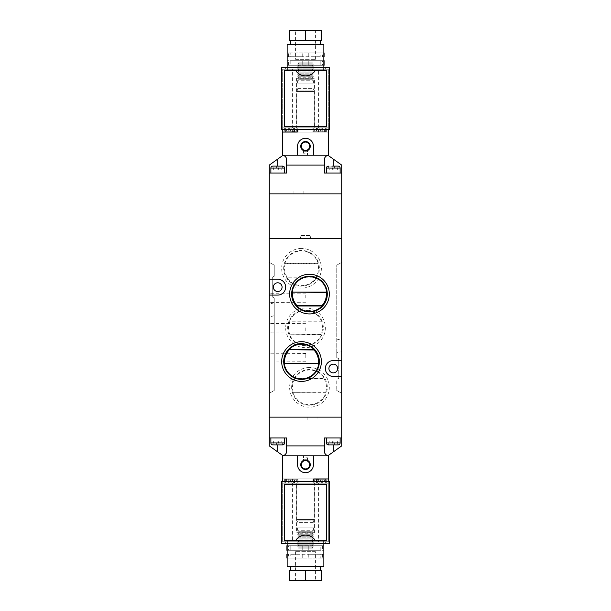 <?xml version="1.0" encoding="UTF-8"?>
<svg xmlns="http://www.w3.org/2000/svg" width="611" height="611" viewBox="0 0 611 611"><rect width="100%" height="100%" fill="white"/><g stroke="black" fill="none" stroke-linecap="round" stroke-linejoin="round"><path stroke-width="0.46" stroke-dasharray="3.06 2.29" d="M307.486 151.207L303.514 151.207L307.486 151.207L307.486 155.179L303.514 155.179L307.486 155.179L303.514 155.179L307.486 155.179L307.486 153.193L303.514 153.193L307.486 153.193M303.514 151.207L303.514 153.193M297.61 83.142L313.39 83.142L297.61 83.142L297.61 80.759L313.39 80.759L297.61 80.759L298.603 79.766L312.397 79.766L298.603 79.766L297.61 78.773L298.603 77.78L312.397 77.78L298.603 77.78L297.61 76.787L298.603 75.795L312.397 75.795L298.603 75.795L297.61 74.802L298.603 73.809L312.397 73.809L298.603 73.809L297.61 72.816L298.603 71.831L312.397 71.831L298.603 71.831L297.61 70.838L298.603 69.845L312.397 69.845L298.603 69.845L297.61 68.852L298.603 67.859L312.397 67.859L298.603 67.859L297.61 66.866L298.603 65.873L312.397 65.873L298.603 65.873L297.61 64.881L298.603 63.888L312.404 63.88L298.603 63.888L312.397 63.888L298.596 63.88L298.596 62.895L312.404 62.895L298.596 62.895M313.39 83.142L313.39 80.759L312.397 79.766L313.39 78.773L312.397 77.78L313.39 76.787L297.61 76.787L313.39 76.787L312.397 75.795L313.39 74.802L312.397 73.809L313.39 72.816L312.397 71.831L313.39 70.838L312.397 69.845L313.39 68.852L312.397 67.859L313.39 66.866L312.397 65.873L313.39 64.881L312.397 63.888L312.404 62.895M314.23 83.142L296.77 83.142L314.23 83.142L314.23 88.595L296.77 88.595L314.23 88.595L312.74 90.084L314.23 91.574L314.23 127.791L296.77 127.791L314.23 127.791M296.77 83.142L296.77 88.595L298.26 90.084L312.74 90.084L298.26 90.084L296.77 91.574L314.23 91.574L296.77 91.574L296.77 127.791M316.414 131.762L326.335 131.762L316.414 131.762L316.414 127.791L321.875 127.791L319.393 127.791L318.331 131.762L319.393 127.791L313.932 127.791L315.001 131.762L313.932 127.791L326.335 127.791L316.414 127.791L317.476 131.762L318.331 131.762L319.393 127.791L318.331 131.762L320.806 131.762L315.001 131.762L317.476 131.762L316.414 127.791M326.335 131.762L326.335 127.791M284.665 131.762L294.586 131.762L284.665 131.762L284.665 127.791L294.586 127.791L284.665 127.791M294.586 131.762L294.586 127.791L297.068 127.791L294.586 127.791L293.524 131.762L294.586 127.791L289.125 127.791L290.194 131.762L289.125 127.791L294.586 127.791L293.524 131.762L294.586 127.791M288.132 131.762L298.061 131.762L288.132 131.762L288.132 127.791L293.593 127.791L291.111 127.791L290.049 131.762L291.111 127.791L285.658 127.791L313.733 127.791L313.756 132.06L313.733 127.791L313.756 132.06L313.733 127.791L328.298 127.791L328.298 132.06L313.756 132.06L328.321 132.06L328.321 155.179L282.679 155.179L282.679 127.791L313.733 127.791L285.673 127.791L285.673 132.06L297.244 132.06L297.267 127.791L297.244 132.06L328.298 132.06L328.298 127.791L325.327 127.791L325.327 132.06L325.327 127.791L297.244 127.791L297.244 129.479L297.267 127.791L282.702 127.791L282.702 132.06M298.061 131.762L298.061 127.791L285.658 127.791L286.719 131.762L285.658 127.791L282.679 127.791L282.679 69.249L328.321 69.249L282.679 69.249L282.679 127.791L328.321 127.791L297.267 127.791L325.342 127.791L312.939 127.791L322.868 127.791L322.868 131.762L312.939 131.762L312.939 127.791M326.236 127.791L316.513 127.791L326.236 127.791L326.236 131.762L316.513 131.762L326.236 131.762M316.513 127.791L316.513 131.762M294.487 127.791L284.764 127.791L294.487 127.791L294.487 131.762L284.764 131.762L294.487 131.762M284.764 127.791L284.764 131.762M297.962 127.791L288.232 127.791L297.962 127.791L297.962 131.762L288.232 131.762L297.962 131.762M288.232 127.791L288.232 131.762M322.768 127.791L313.038 127.791L322.768 127.791L322.768 131.762L313.038 131.762L322.768 131.762M313.038 127.791L313.038 131.762M305.5 138.307A7.935 7.935 0 0 0 297.565 146.243L297.565 155.179L283.328 155.179C285.474 156.309 286.582 157.76 286.651 159.517L286.651 165.1L324.349 165.1L324.349 159.517C324.418 157.76 325.526 156.309 327.672 155.179L313.435 155.179L313.435 146.243A7.935 7.935 0 0 0 305.5 138.307M305.5 141.485A4.766 4.766 0 0 1 310.266 146.243A4.766 4.766 0 0 1 305.5 151.009A4.766 4.766 0 0 1 300.734 146.243A4.766 4.766 0 0 1 305.5 141.485M297.61 78.773L313.39 78.773L297.61 78.773M297.61 74.802L313.39 74.802L297.61 74.802M297.61 72.816L313.39 72.816L297.61 72.816M297.61 70.838L313.39 70.838L297.61 70.838M297.61 68.852L313.39 68.852L297.61 68.852M297.61 66.866L313.39 66.866L297.61 66.866M297.61 64.881L313.39 64.881L297.61 64.881M295.999 131.762L293.524 131.762L295.999 131.762L297.068 127.791L295.999 131.762M292.669 131.762L290.194 131.762L292.669 131.762L291.607 127.791L292.669 131.762M292.532 131.762L290.049 131.762L291.111 127.791L290.049 131.762L292.532 131.762L293.593 127.791L292.532 131.762M288.132 127.791L289.202 131.762L288.132 127.791L289.202 131.762L286.719 131.762L289.202 131.762L288.132 127.791L298.061 127.791M297.267 132.06L325.342 132.06L325.342 127.791L325.342 132.06L328.321 132.06L328.321 127.791L325.342 127.791L324.281 131.762L321.798 131.762L322.868 127.791L321.798 131.762L322.868 127.791L317.407 127.791L318.468 131.762L317.407 127.791L322.868 127.791L321.798 131.762L324.281 131.762L325.342 127.791L322.868 127.791M320.951 131.762L318.468 131.762L320.951 131.762L319.889 127.791L320.951 131.762M320.806 131.762L321.875 127.791L320.806 131.762M282.679 129.479L282.679 127.791L292.6 127.791L292.6 69.249M282.679 132.06L285.658 132.06L285.658 127.791L285.658 132.06L313.733 132.06L285.673 132.06L285.673 127.791L282.702 127.791L282.702 129.479M292.6 127.791L328.321 127.791L328.321 69.249L328.321 129.479M312.939 131.762L322.868 131.762M270.872 173.035L284.566 173.035L270.872 173.035L284.566 173.035L270.872 173.035L270.872 168.071A1.986 1.986 0 0 1 272.758 166.093L282.679 166.093L279.204 166.093L282.343 166.093L279.204 166.093L282.343 166.093L279.204 166.093L278.142 170.057L277.295 170.057L276.225 166.093L272.758 166.093M270.872 168.071L284.566 168.071L270.872 168.071L284.566 168.071L284.566 173.035M328.321 166.093L328.321 166.093A1.986 1.986 0 0 0 326.434 168.071L326.434 173.035L340.128 173.035L326.434 173.035M338.242 166.093L338.242 166.093A1.986 1.986 0 0 1 340.128 168.071L340.128 173.035M284.566 168.071A1.986 1.986 0 0 0 282.679 166.093M331.796 166.093L332.858 170.057L331.804 166.116L332.858 170.057L329.382 170.057L332.858 170.057L331.796 166.093L332.858 170.057L337.18 170.057L338.234 166.116L337.18 170.057L338.234 166.116L328.328 166.116L331.796 166.093L328.657 166.093L331.796 166.093L332.858 170.057L329.382 170.057L328.328 166.116L329.382 170.057L328.328 166.116L329.382 170.057L333.705 170.057L334.775 166.093L333.705 170.057L334.775 166.093L333.705 170.057L334.767 166.116L333.705 170.057L337.18 170.057L332.858 170.057L331.804 166.116L332.858 170.057L337.18 170.057L338.234 166.116L334.775 166.093L337.914 166.093M286.651 165.1L286.651 173.035L269.283 173.035L286.651 173.035L269.283 173.035L269.283 165.1L283.176 155.179M269.283 173.035L269.283 417.13L341.717 417.13L341.717 193.87L269.283 193.87L341.717 193.87L341.717 173.035L324.349 173.035L341.717 173.035L324.349 173.035L324.349 165.1M327.672 155.179L283.328 155.179M341.717 173.035L341.717 165.1L327.824 155.179M303.866 190.899L303.866 193.87L303.866 190.899L293.944 190.899L303.866 190.899M293.944 193.87L293.944 190.899L293.944 193.87M324.349 173.035L324.349 159.517L324.349 173.035M286.651 173.035L286.651 159.517L286.651 173.035M279.204 166.093L278.142 170.057L273.82 170.057L272.766 166.116L273.82 170.057L278.142 170.057L279.204 166.093L278.142 170.057L279.196 166.116L278.142 170.057L281.618 170.057L282.672 166.116L281.618 170.057L282.672 166.116L281.618 170.057L277.295 170.057L276.225 166.093M273.82 170.057L272.766 166.116L273.82 170.057M277.295 170.057L276.233 166.116L277.295 170.057M278.142 170.057L279.196 166.116L278.142 170.057M296.572 532.823L314.428 532.823L296.572 532.823L296.572 483.209L314.428 483.209L296.572 483.209M314.428 532.823L314.428 483.209M286.91 550.29L308.776 550.29L290.187 550.29L290.187 545.722L286.91 545.722L288.629 545.722L288.629 550.29M288.629 545.722L286.91 545.722M288.629 558.026L286.91 558.026L288.629 558.026L288.629 554.253L286.91 554.253L288.629 554.253M320.882 554.253L290.118 554.253L320.882 554.253L320.882 550.29L290.118 550.29L320.882 550.29M290.118 554.253L290.118 550.29M320.882 545.722L290.118 545.722L320.882 545.722L320.882 543.737L290.118 543.737L320.882 543.737M290.118 545.722L290.118 543.737M287.147 543.737L323.853 543.737M325.342 543.439L325.342 541.751L285.658 541.751L325.342 541.751M285.658 543.439L285.658 541.751M315.421 551.672L295.579 551.672L315.421 551.672L315.421 580.45L295.579 580.45L315.421 580.45M295.579 551.672L295.579 580.45M320.385 566.557L290.615 566.557L320.385 566.557M320.385 570.529L290.615 570.529L320.385 570.529M295.48 540.758L315.52 540.758M287.147 558.026L290.187 558.026L290.187 554.253L290.187 558.026L286.91 558.026M302.224 545.722L302.224 550.29L302.224 545.722L308.776 545.722L290.187 545.722L302.224 545.722M323.853 545.722L320.813 545.722L320.813 550.29L308.776 550.29L308.776 545.722L320.813 545.722L320.813 550.29L324.09 550.29L322.371 550.29L324.09 550.29L324.09 545.722L308.776 545.722L308.776 550.29L323.853 550.29M323.853 554.253L320.813 554.253L320.813 558.026L308.776 558.026L308.776 554.253L320.813 554.253L320.813 558.026L324.09 558.026L322.371 558.026L324.09 558.026L324.09 554.253L308.776 554.253L308.776 558.026L302.224 558.026L323.853 558.026M302.224 554.253L302.224 558.026L290.187 558.026L302.224 558.026L302.224 554.253M328.321 541.751L282.679 541.751L328.321 541.751L328.321 483.209L328.321 541.751M305.5 570.529L289.606 570.529L289.606 580.45L321.394 580.45L321.394 570.529L305.5 570.529L305.5 580.45M287.147 543.439L323.853 543.439M284.665 540.758L326.335 540.758L326.335 484.202L284.665 484.202L284.665 540.758M318.4 483.209L282.679 483.209L282.679 541.751L282.679 483.209L318.4 483.209L318.4 541.751M281.686 481.521L281.686 543.439L329.314 543.439L329.314 481.521L281.686 481.521M287.147 566.557L323.853 566.557M325.342 543.737L285.658 543.737M287.147 545.722L290.187 545.722L290.187 550.29L287.147 550.29M303.514 459.793L307.486 459.793L303.514 459.793L303.514 455.821L307.486 455.821L303.514 455.821L307.486 455.821L303.514 455.821L303.514 457.807L307.486 457.807L303.514 457.807M307.486 459.793L307.486 457.807M313.39 527.858L297.61 527.858L313.39 527.858L313.39 530.241L297.61 530.241L313.39 530.241L312.397 531.234L298.603 531.234L312.397 531.234L313.39 532.227L312.397 533.22L298.603 533.22L312.397 533.22L313.39 534.213L312.397 535.205L298.603 535.205L312.397 535.205L313.39 536.198L312.397 537.191L298.603 537.191L312.397 537.191L313.39 538.184L312.397 539.169L298.603 539.169L312.397 539.169L313.39 540.162L312.397 541.155L298.603 541.155L312.397 541.155L313.39 542.148L312.397 543.141L298.603 543.141L312.397 543.141L313.39 544.134L312.397 545.127L298.603 545.127L312.397 545.127L313.39 546.119L312.397 547.112L298.596 547.12L312.397 547.112L298.603 547.112L312.404 547.12L312.404 548.105L298.596 548.105L312.404 548.105M297.61 527.858L297.61 530.241L298.603 531.234L297.61 532.227L298.603 533.22L297.61 534.213L313.39 534.213L297.61 534.213L298.603 535.205L297.61 536.198L298.603 537.191L297.61 538.184L298.603 539.169L297.61 540.162L298.603 541.155L297.61 542.148L298.603 543.141L297.61 544.134L298.603 545.127L297.61 546.119L298.603 547.112L298.596 548.105M296.77 527.858L314.23 527.858L296.77 527.858L296.77 522.405L314.23 522.405L296.77 522.405L298.26 520.916L296.77 519.426L296.77 483.209L314.23 483.209L296.77 483.209M314.23 527.858L314.23 522.405L312.74 520.916L298.26 520.916L312.74 520.916L314.23 519.426L296.77 519.426L314.23 519.426L314.23 483.209M294.586 479.238L284.665 479.238L294.586 479.238L294.586 483.209L289.125 483.209L291.607 483.209L292.669 479.238L291.607 483.209L297.068 483.209L295.999 479.238L297.068 483.209L284.665 483.209L294.586 483.209L293.524 479.238L292.669 479.238L291.607 483.209L292.669 479.238L290.194 479.238L295.999 479.238L293.524 479.238L294.586 483.209M284.665 479.238L284.665 483.209M326.335 479.238L316.414 479.238L326.335 479.238L326.335 483.209L316.414 483.209L326.335 483.209M316.414 479.238L316.414 483.209L313.932 483.209L316.414 483.209L317.476 479.238L316.414 483.209L321.875 483.209L320.806 479.238L321.875 483.209L316.414 483.209L317.476 479.238L316.414 483.209M322.868 479.238L312.939 479.238L322.868 479.238L322.868 483.209L317.407 483.209L319.889 483.209L320.951 479.238L319.889 483.209L325.342 483.209L297.267 483.209L297.244 478.94L297.267 483.209L297.244 478.94L297.267 483.209L282.702 483.209L282.702 478.94L297.244 478.94L282.679 478.94L282.679 455.821L328.321 455.821L328.321 483.209L297.267 483.209L325.327 483.209L325.327 478.94L313.756 478.94L313.733 483.209L313.756 478.94L282.702 478.94L282.702 483.209L285.673 483.209L285.673 478.94L285.673 483.209L313.756 483.209L313.756 481.521L313.733 483.209L328.298 483.209L328.298 478.94M312.939 479.238L312.939 483.209L325.342 483.209L324.281 479.238L325.342 483.209L328.321 483.209L328.321 481.521M298.061 479.238L288.132 479.238L298.061 479.238L298.061 483.209L288.132 483.209L298.061 483.209M288.132 479.238L288.132 483.209L285.658 483.209L288.132 483.209L289.202 479.238L288.132 483.209L293.593 483.209L292.532 479.238L293.593 483.209L288.132 483.209L289.202 479.238L288.132 483.209M284.764 483.209L294.487 483.209L284.764 483.209L284.764 479.238L294.487 479.238L284.764 479.238M294.487 483.209L294.487 479.238M316.513 483.209L326.236 483.209L316.513 483.209L316.513 479.238L326.236 479.238L316.513 479.238M326.236 483.209L326.236 479.238M313.038 483.209L322.768 483.209L313.038 483.209L313.038 479.238L322.768 479.238L313.038 479.238M322.768 483.209L322.768 479.238M288.232 483.209L297.962 483.209L288.232 483.209L288.232 479.238L297.962 479.238L288.232 479.238M297.962 483.209L297.962 479.238M305.5 472.693A7.935 7.935 0 0 0 313.435 464.757L313.435 455.821L327.672 455.821C325.526 454.691 324.418 453.24 324.349 451.483L324.349 445.9L286.651 445.9L286.651 451.483C286.582 453.24 285.474 454.691 283.328 455.821L297.565 455.821L297.565 464.757A7.935 7.935 0 0 0 305.5 472.693M305.5 469.515A4.766 4.766 0 0 1 300.734 464.757A4.766 4.766 0 0 1 305.5 459.991A4.766 4.766 0 0 1 310.266 464.757A4.766 4.766 0 0 1 305.5 469.515M313.39 532.227L297.61 532.227L313.39 532.227M313.39 536.198L297.61 536.198L313.39 536.198M313.39 538.184L297.61 538.184L313.39 538.184M313.39 540.162L297.61 540.162L313.39 540.162M313.39 542.148L297.61 542.148L313.39 542.148M313.39 544.134L297.61 544.134L313.39 544.134M313.39 546.119L297.61 546.119L313.39 546.119M315.001 479.238L317.476 479.238L315.001 479.238L313.932 483.209L315.001 479.238M318.331 479.238L320.806 479.238L318.331 479.238L319.393 483.209L318.331 479.238M318.468 479.238L320.951 479.238L319.889 483.209L320.951 479.238L318.468 479.238L317.407 483.209L318.468 479.238M322.868 483.209L321.798 479.238L322.868 483.209L321.798 479.238L324.281 479.238L321.798 479.238L322.868 483.209L312.939 483.209M286.719 479.238L289.202 479.238L286.719 479.238L285.658 483.209L313.733 483.209L282.679 483.209L285.658 483.209L286.719 479.238M290.049 479.238L292.532 479.238L290.049 479.238L291.111 483.209L290.049 479.238M290.194 479.238L289.125 483.209L290.194 479.238M328.321 478.94L325.342 478.94L325.342 483.209L325.342 478.94L297.267 478.94L325.327 478.94L325.327 483.209L328.298 483.209L328.298 481.521M313.733 478.94L285.658 478.94L285.658 483.209L285.658 478.94L282.679 478.94L282.679 481.521M314.428 78.177L296.572 78.177L314.428 78.177L314.428 127.791L296.572 127.791L314.428 127.791M296.572 78.177L296.572 127.791M324.09 60.71L302.224 60.71L320.813 60.71L320.813 65.278L324.09 65.278L322.371 65.278L322.371 60.71M322.371 65.278L324.09 65.278M322.371 52.974L324.09 52.974L322.371 52.974L322.371 56.747L324.09 56.747L322.371 56.747M290.118 56.747L320.882 56.747L290.118 56.747L290.118 60.71L320.882 60.71L290.118 60.71M320.882 56.747L320.882 60.71M290.118 65.278L320.882 65.278L290.118 65.278L290.118 67.263L320.882 67.263L290.118 67.263M320.882 65.278L320.882 67.263M323.853 67.263L287.147 67.263M285.658 67.561L285.658 69.249L325.342 69.249L285.658 69.249M325.342 67.561L325.342 69.249M295.579 59.328L315.421 59.328L295.579 59.328L295.579 30.55L315.421 30.55L295.579 30.55M315.421 59.328L315.421 30.55M290.615 44.443L320.385 44.443L290.615 44.443M290.615 40.471L320.385 40.471L290.615 40.471M315.52 70.242L295.48 70.242M323.853 52.974L320.813 52.974L320.813 56.747L320.813 52.974L324.09 52.974M308.776 65.278L308.776 60.71L308.776 65.278L302.224 65.278L320.813 65.278L308.776 65.278M287.147 65.278L290.187 65.278L290.187 60.71L302.224 60.71L302.224 65.278L290.187 65.278L290.187 60.71L286.91 60.71L288.629 60.71L286.91 60.71L286.91 65.278L302.224 65.278L302.224 60.71L287.147 60.71M287.147 56.747L290.187 56.747L290.187 52.974L302.224 52.974L302.224 56.747L290.187 56.747L290.187 52.974L286.91 52.974L288.629 52.974L286.91 52.974L286.91 56.747L302.224 56.747L302.224 52.974L308.776 52.974L287.147 52.974M308.776 56.747L308.776 52.974L320.813 52.974L308.776 52.974L308.776 56.747M305.5 40.471L321.394 40.471L321.394 30.55L289.606 30.55L289.606 40.471L305.5 40.471L305.5 30.55M323.853 67.561L287.147 67.561M326.335 70.242L284.665 70.242L284.665 126.798L326.335 126.798L326.335 70.242M329.314 129.479L329.314 67.561L281.686 67.561L281.686 129.479L329.314 129.479M323.853 44.443L287.147 44.443M285.658 67.263L325.342 67.263M323.853 65.278L320.813 65.278L320.813 60.71L323.853 60.71M301.529 248.448A19.842 19.842 0 0 0 281.686 268.29A19.842 19.842 0 0 0 301.529 288.132A19.842 19.842 0 0 0 321.378 268.29A19.842 19.842 0 0 0 301.529 248.448M301.529 286.116A17.826 17.826 0 0 1 283.703 268.29A17.826 17.826 0 0 1 301.529 250.464A17.826 17.826 0 0 1 319.354 268.29A17.826 17.826 0 0 1 301.529 286.116M305.5 307.982A19.842 19.842 0 0 0 285.658 327.824A19.842 19.842 0 0 0 305.5 347.667A19.842 19.842 0 0 0 325.342 327.824A19.842 19.842 0 0 0 305.5 307.982M305.5 345.65A17.826 17.826 0 0 1 287.674 327.824A17.826 17.826 0 0 1 305.5 309.998A17.826 17.826 0 0 1 323.326 327.824A17.826 17.826 0 0 1 305.5 345.65M309.471 367.517A19.842 19.842 0 0 0 289.622 387.359A19.842 19.842 0 0 0 309.471 407.201A19.842 19.842 0 0 0 329.314 387.359A19.842 19.842 0 0 0 309.471 367.517M309.471 405.185A17.826 17.826 0 0 1 291.646 387.359A17.826 17.826 0 0 1 309.471 369.533A17.826 17.826 0 0 1 327.297 387.359A17.826 17.826 0 0 1 309.471 405.185M289.851 334.423A16.986 16.986 0 0 1 289.851 321.226L321.149 321.226A16.986 16.986 0 0 1 321.149 334.423L289.622 334.775A17.329 17.329 0 0 0 321.378 334.775L289.622 334.775M289.851 321.226L289.622 320.882A17.329 17.329 0 0 1 321.378 320.882L289.622 320.882M286.872 276.875A16.986 16.986 0 0 1 285.184 263.677L317.873 263.677A16.986 16.986 0 0 1 316.185 276.875L286.681 277.218A17.329 17.329 0 0 0 316.383 277.218L286.681 277.218M285.184 263.677L284.925 263.333A17.329 17.329 0 0 1 318.132 263.333L284.925 263.333M293.127 391.972A16.986 16.986 0 0 1 294.815 378.774L324.128 378.774A16.986 16.986 0 0 1 325.816 391.972L292.868 392.323A17.329 17.329 0 0 0 326.075 392.323L292.868 392.323M294.815 378.774L294.617 378.43A17.329 17.329 0 0 1 324.319 378.43L294.617 378.43M269.283 357.595L269.283 353.227L269.283 357.595M305.798 357.595L305.798 353.418L305.798 357.595M269.283 298.061L269.283 293.692L269.283 298.061M305.798 298.061L305.798 293.883L305.798 298.061M269.283 327.824L269.283 323.456L269.283 327.824M305.798 327.824L305.798 332.002L305.798 327.824M333.285 364.141A4.369 4.369 0 0 0 328.917 368.509A4.369 4.369 0 0 0 333.285 372.87A4.369 4.369 0 0 0 337.646 368.509A4.369 4.369 0 0 0 333.285 364.141M277.715 282.778A4.369 4.369 0 0 0 273.354 287.147A4.369 4.369 0 0 0 277.715 291.508A4.369 4.369 0 0 0 282.083 287.147A4.369 4.369 0 0 0 277.715 282.778M274.247 302.827L274.247 298.061L272.262 296.915L272.262 277.371L274.247 276.225L274.247 265.205L269.283 262.34L269.283 393.316L269.283 262.34L274.247 265.205L274.247 276.225L272.262 277.371L272.262 296.915L274.247 298.061L274.247 390.452L269.283 393.316L274.247 390.452L274.247 302.827L269.283 304.011M338.738 378.278L338.738 358.741L338.738 378.278L336.753 379.423L336.753 390.452L336.753 379.423L338.738 378.278M336.753 390.452L341.717 393.316L341.717 262.34L341.717 393.316L336.753 390.452M336.753 352.822L336.753 265.205L336.753 357.595L338.738 358.741L336.753 357.595L336.753 352.822L341.717 351.638M336.753 265.205L341.717 262.34L336.753 265.205M269.283 238.527L341.717 238.527L300.536 238.527L300.536 235.548L310.464 235.548L310.464 238.527L310.464 235.548L300.536 235.548L300.536 238.527L269.283 238.527M341.717 376.445L333.285 376.445A7.935 7.935 0 0 1 325.342 368.509A7.935 7.935 0 0 1 333.285 360.566L341.717 360.566M269.283 279.204L277.715 279.204A7.935 7.935 0 0 1 285.658 287.147A7.935 7.935 0 0 1 277.715 295.082L269.283 295.082M274.247 315.727L269.283 316.91M336.753 339.93L341.717 338.738M340.128 437.965L326.434 437.965L340.128 437.965L326.434 437.965L340.128 437.965L340.128 442.929A1.986 1.986 0 0 1 338.242 444.907L328.321 444.907L331.796 444.907L328.657 444.907L331.796 444.907L328.657 444.907L331.796 444.907L332.858 440.943L333.705 440.943L334.775 444.907L337.914 444.907L334.775 444.907L337.914 444.907L334.775 444.907L333.705 440.943L334.775 444.907L333.705 440.943L334.767 444.884L333.705 440.943L329.382 440.943L328.328 444.884L329.382 440.943L328.328 444.884L329.382 440.943L332.858 440.943L331.796 444.907L332.858 440.943L337.18 440.943L333.705 440.943L337.18 440.943L338.242 444.907M340.128 442.929L326.434 442.929L340.128 442.929L326.434 442.929L326.434 437.965M282.679 444.907L282.679 444.907A1.986 1.986 0 0 0 284.566 442.929L284.566 437.965L270.872 437.965L284.566 437.965M272.758 444.907L272.758 444.907A1.986 1.986 0 0 1 270.872 442.929L270.872 437.965M326.434 442.929A1.986 1.986 0 0 0 328.321 444.907M279.204 444.907L278.142 440.943L279.196 444.884L278.142 440.943L281.618 440.943L278.142 440.943L279.204 444.907L278.142 440.943L273.82 440.943L272.766 444.884L273.82 440.943L272.766 444.884L282.672 444.884L279.204 444.907L282.343 444.907L279.204 444.907L278.142 440.943L281.618 440.943L282.672 444.884L281.618 440.943L282.672 444.884L281.618 440.943L277.295 440.943L276.225 444.907L277.295 440.943L276.225 444.907L277.295 440.943L276.233 444.884L277.295 440.943L273.82 440.943L278.142 440.943L279.196 444.884L278.142 440.943L273.82 440.943L272.766 444.884L276.225 444.907M331.796 444.907L332.858 440.943L337.18 440.943L337.914 444.907M324.349 445.9L324.349 437.965L341.717 437.965L324.349 437.965L341.717 437.965L341.717 445.9L327.824 455.821M341.717 437.965L341.717 417.13L317.056 417.13L317.056 420.101L307.134 420.101L307.134 417.13L317.056 417.13L317.056 420.101L307.134 420.101L307.134 417.13L269.283 417.13L269.283 437.965L286.651 437.965L269.283 437.965L286.651 437.965L286.651 445.9M283.328 455.821L327.672 455.821M269.283 437.965L269.283 445.9L283.176 455.821M286.651 437.965L286.651 451.483L286.651 437.965M324.349 437.965L324.349 451.483L324.349 437.965M337.18 440.943L338.234 444.884L337.18 440.943M332.858 440.943L331.804 444.884L332.858 440.943M340.128 168.071L326.434 168.071M333.285 159.074L333.285 166.093M277.715 159.074L277.715 166.093M292.6 483.209L292.6 541.751M318.4 127.791L318.4 69.249M270.872 442.929L284.566 442.929M277.715 451.926L277.715 444.907M333.285 451.926L333.285 444.907M322.371 554.253L322.371 558.026M322.371 545.722L322.371 550.29M288.629 56.747L288.629 52.974M288.629 65.278L288.629 60.71M305.798 353.418L269.283 353.227M305.798 293.883L269.283 293.692M305.798 323.654L269.283 323.456M305.798 332.002L269.283 332.193M305.798 302.231L269.283 302.422M305.798 361.765L269.283 361.956"/><path stroke-width="0.92" d="M305.5 138.307A7.935 7.935 0 0 0 297.565 146.243L297.565 155.179L313.435 155.179L313.435 146.243A7.935 7.935 0 0 0 305.5 138.307M305.5 141.485A4.766 4.766 0 0 1 310.266 146.243A4.766 4.766 0 0 1 305.5 151.009A4.766 4.766 0 0 1 300.734 146.243A4.766 4.766 0 0 1 305.5 141.485M305.5 150.413A4.17 4.17 0 0 0 309.67 146.243A4.17 4.17 0 0 0 305.5 142.08A4.17 4.17 0 0 0 301.33 146.243A4.17 4.17 0 0 0 305.5 150.413M328.321 129.479L328.321 155.179L327.672 155.179C325.526 156.309 324.418 157.76 324.349 159.517L324.349 165.1L286.651 165.1L286.651 159.517C286.582 157.76 285.474 156.309 283.328 155.179L282.679 155.179L282.679 129.479M297.244 132.06L297.267 129.479L297.244 132.06L282.679 132.06M282.702 129.479L282.702 132.06M272.758 166.093L272.758 166.093A1.986 1.986 0 0 0 270.872 168.071L270.872 173.035M282.679 166.093L279.196 166.116L282.679 166.093A1.986 1.986 0 0 1 284.566 168.071L284.566 173.035M340.128 173.035L340.128 168.071L326.434 168.071L326.434 173.035M279.196 166.116L276.233 166.116M273.086 166.093L276.225 166.093L273.086 166.093M340.128 168.071A1.986 1.986 0 0 0 338.242 166.093L338.242 166.093M337.914 166.093L331.804 166.116M326.434 168.071A1.986 1.986 0 0 1 328.321 166.093M341.717 376.445L341.717 360.566L333.285 360.566A7.935 7.935 0 0 0 325.342 368.509A7.935 7.935 0 0 0 333.285 376.445L341.717 376.445L341.717 417.13L269.283 417.13L269.283 193.87L341.717 193.87L269.283 193.87L269.283 173.035L286.651 173.035L286.651 165.1M324.349 165.1L324.349 173.035L341.717 173.035L341.717 165.1L327.824 155.179M283.328 155.179L327.672 155.179M341.717 360.566L341.717 173.035M269.283 173.035L269.283 165.1L283.176 155.179M286.91 550.29L286.91 545.722L287.147 550.29M286.91 558.026L286.91 554.253L287.147 558.026M285.658 543.439L287.147 543.737M323.853 543.737L325.342 543.439M290.615 566.557L290.615 570.529M320.385 566.557L320.385 570.529M287.147 540.758L287.147 566.557L323.853 566.557L323.853 540.758M315.52 540.758L295.48 540.758C300.207 533.288 310.8 533.288 315.52 540.758L326.335 540.758L326.335 484.202L284.665 484.202L284.665 540.758L295.48 540.758M323.853 550.29L323.853 545.722M323.853 558.026L323.853 554.253M305.5 570.529L321.394 570.529L321.394 580.45L289.606 580.45L289.606 570.529L305.5 570.529L305.5 580.45M323.853 543.439L329.314 543.439L329.314 481.521L281.686 481.521L281.686 543.439L287.147 543.439M305.5 472.693A7.935 7.935 0 0 0 313.435 464.757L313.435 455.821L297.565 455.821L297.565 464.757A7.935 7.935 0 0 0 305.5 472.693M305.5 469.515A4.766 4.766 0 0 1 300.734 464.757A4.766 4.766 0 0 1 305.5 459.991A4.766 4.766 0 0 1 310.266 464.757A4.766 4.766 0 0 1 305.5 469.515M305.5 460.587A4.17 4.17 0 0 0 301.33 464.757A4.17 4.17 0 0 0 305.5 468.92A4.17 4.17 0 0 0 309.67 464.757A4.17 4.17 0 0 0 305.5 460.587M282.679 481.521L282.679 455.821L283.328 455.821C285.474 454.691 286.582 453.24 286.651 451.483L286.651 445.9L324.349 445.9L324.349 451.483C324.418 453.24 325.526 454.691 327.672 455.821L328.321 455.821L328.321 481.521M313.756 478.94L313.733 481.521L313.756 478.94L328.321 478.94M328.298 481.521L328.298 478.94M324.09 60.71L324.09 65.278L323.853 60.71M324.09 52.974L324.09 56.747L323.853 52.974M325.342 67.561L323.853 67.263M287.147 67.263L285.658 67.561M320.385 44.443L320.385 40.471M290.615 44.443L290.615 40.471M323.853 70.242L323.853 44.443L287.147 44.443L287.147 70.242M295.48 70.242L315.52 70.242C310.793 77.712 300.2 77.712 295.48 70.242L284.665 70.242L284.665 126.798L326.335 126.798L326.335 70.242L315.52 70.242M287.147 60.71L287.147 65.278M287.147 52.974L287.147 56.747M305.5 40.471L289.606 40.471L289.606 30.55L321.394 30.55L321.394 40.471L305.5 40.471L305.5 30.55M287.147 67.561L281.686 67.561L281.686 129.479L329.314 129.479L329.314 67.561L323.853 67.561M309.471 313.932A19.842 19.842 0 0 1 289.622 294.09A19.842 19.842 0 0 1 309.471 274.247A19.842 19.842 0 0 1 329.314 294.09A19.842 19.842 0 0 1 309.471 313.932M309.471 276.264A17.826 17.826 0 0 0 291.646 294.09A17.826 17.826 0 0 0 309.471 311.916A17.826 17.826 0 0 0 327.297 294.09A17.826 17.826 0 0 0 309.471 276.264M301.529 381.401A19.842 19.842 0 0 1 281.686 361.559A19.842 19.842 0 0 1 301.529 341.717A19.842 19.842 0 0 1 321.378 361.559A19.842 19.842 0 0 1 301.529 381.401M301.529 343.733A17.826 17.826 0 0 0 283.703 361.559A17.826 17.826 0 0 0 301.529 379.385A17.826 17.826 0 0 0 319.354 361.559A17.826 17.826 0 0 0 301.529 343.733M289.087 350.004A16.986 16.986 0 0 0 284.627 363.201L284.314 363.545A17.329 17.329 0 0 0 318.743 363.545L318.438 363.201A16.986 16.986 0 0 0 313.978 350.004L288.934 349.652A17.329 17.329 0 0 1 314.123 349.652L288.934 349.652M292.562 292.448A16.986 16.986 0 0 0 297.03 305.653L296.877 305.996A17.329 17.329 0 0 0 322.058 305.996L321.913 305.653A16.986 16.986 0 0 0 326.373 292.448L292.249 292.104A17.329 17.329 0 0 1 326.686 292.104L292.249 292.104M333.285 364.141A4.369 4.369 0 0 0 328.917 368.509A4.369 4.369 0 0 0 333.285 372.87A4.369 4.369 0 0 0 337.646 368.509A4.369 4.369 0 0 0 333.285 364.141M277.715 282.778A4.369 4.369 0 0 0 273.354 287.147A4.369 4.369 0 0 0 277.715 291.508A4.369 4.369 0 0 0 282.083 287.147A4.369 4.369 0 0 0 277.715 282.778M318.743 363.545L284.314 363.545M322.058 305.996L296.877 305.996M269.283 279.204L277.715 279.204A7.935 7.935 0 0 1 285.658 287.147A7.935 7.935 0 0 1 277.715 295.082L269.283 295.082M341.717 238.527L269.283 238.527L341.717 238.527M321.913 305.653L297.03 305.653M318.438 363.201L284.627 363.201M338.242 444.907L338.242 444.907A1.986 1.986 0 0 0 340.128 442.929L340.128 437.965M328.321 444.907L331.804 444.884L328.321 444.907A1.986 1.986 0 0 1 326.434 442.929L326.434 437.965M270.872 437.965L270.872 442.929L284.566 442.929L284.566 437.965M331.804 444.884L334.767 444.884M337.914 444.907L334.775 444.907M270.872 442.929A1.986 1.986 0 0 0 272.758 444.907L272.758 444.907M272.766 444.884L276.225 444.907L272.766 444.884M279.196 444.884L276.225 444.907M282.343 444.907L279.204 444.907L282.343 444.907M284.566 442.929A1.986 1.986 0 0 1 282.679 444.907M286.651 445.9L286.651 437.965L269.283 437.965L269.283 417.13L341.717 417.13L341.717 437.965L324.349 437.965L324.349 445.9M327.672 455.821L283.328 455.821M269.283 437.965L269.283 445.9L283.176 455.821M341.717 437.965L341.717 445.9L327.824 455.821M284.566 168.071L270.872 168.071M333.285 166.093L333.285 159.074M277.715 166.093L277.715 159.074M326.434 442.929L340.128 442.929M277.715 444.907L277.715 451.926M333.285 444.907L333.285 451.926"/></g></svg>
